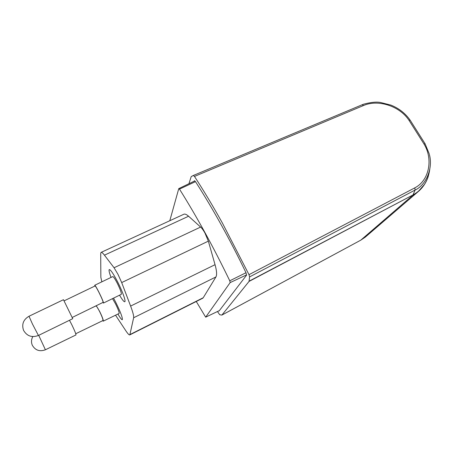 <?xml version="1.0" encoding="UTF-8"?>
<svg xmlns="http://www.w3.org/2000/svg" width="453" height="453" viewBox="0 0 453 453"><rect width="100%" height="100%" fill="white"/><g stroke="black" fill="none" stroke-linecap="round" stroke-linejoin="round"><path stroke-width="0.68" d="M194.456 180.764L195.56 181.744C213.04 208.975 229.852 239.303 246.007 272.729L246.523 275.226L219.082 310.99L218.731 310.922M194.411 180.787L194.218 181.177M217.463 311.528L219.711 314.716L221.862 315.095L249.037 281.432L249.609 276.896L249.003 274.671L222.298 222.859C212.995 206.143 203.72 190.668 194.473 176.427L193.335 175.47L191.211 176.613L188.929 183.725M194.473 176.427L363.612 105.487C378.057 99.201 399.535 105.872 408.98 120.288L424.019 144.037M429.212 153.81L425.073 143.737L424.019 144.043C433.374 159.207 429.212 180.577 414.812 187.859L249.003 274.671M363.612 105.487L362.111 104.785L363.725 104.156M365.984 236.523L360.803 240.147L221.885 315.067M424.489 184.371L418.011 191.778L412.779 195.271L360.752 240.181L365.271 237.14L418 191.783C422.847 187.695 426.273 182.542 428.283 176.33M429.795 169.105C428.181 180.974 422.587 189.581 413.017 194.932L249.037 281.432M429.365 154.428L429.359 154.45C433.317 168.459 425.814 185.277 415.09 190.056L249.609 276.896M169.801 220.719L178.737 188.72L179.479 189.111C196.749 216.613 213.516 247.179 229.767 280.809L230.169 282.581L205.673 317.168L196.262 301.483M195.492 181.642L179.479 189.111M202.514 298.346L203.238 297.734L215.928 276.947C217.049 274.954 216.755 270.866 215.045 264.682L208.346 241.143L204.949 233.04C203.431 230.311 201.993 228.318 200.628 227.061L188.578 216.234C186.376 214.286 184.716 213.663 183.601 214.365L101.234 252.321M101.857 281.828L100.849 277.338L100.702 253.589L101.002 252.429C101.54 251.987 102.689 252.899 104.439 255.169L114.06 267.751L117.944 274.252L121.693 282.57L130.617 306.075C132.922 312.23 133.929 316.12 133.641 317.757L129.841 334.869C129.303 335.26 128.046 334.014 126.07 331.132L115.538 315.197M113.544 298.125L115.611 302.004C120.43 311.8 122.672 317.695 122.333 319.688C121.749 319.954 120.283 318.068 117.927 314.042M112.497 298.635L115.464 303.736C118.103 309.093 119.332 312.332 119.156 313.442L119.099 313.47M96.251 305.713L99.609 311.353C102.242 316.766 103.46 320.039 103.261 321.16L102.588 320.718M102.905 320.56L102.956 320.537C103.137 319.501 102.016 316.488 99.592 311.5C97.655 307.746 96.432 305.894 95.917 305.939L90.623 308.465M75.934 334.948L75.974 334.931C75.951 333.844 74.547 330.413 71.755 324.625L69.473 320.277M111.036 277.417C109.326 272.876 108.72 270.271 109.218 269.597C110.39 269.371 113.097 273.284 117.35 281.336C122.202 290.701 125.996 301.109 124.841 301.721C124.094 302.072 122.327 299.892 119.547 295.186M94.779 285.231L112.712 276.613C113.358 276.489 114.858 278.652 117.202 283.097C120.221 289.224 121.591 292.961 121.319 294.32L121.245 294.354M94.853 286.064L94.734 285.254C95.141 285.26 96.506 287.508 98.816 291.998C101.868 298.17 103.42 301.851 103.477 303.051L102.859 302.479M103.086 302.366L103.125 302.349C103.08 301.245 101.648 297.853 98.839 292.174C96.71 288.034 95.458 285.962 95.073 285.956L64.156 300.826M72.74 318.674L63.46 299.699L29.009 316.251L32.446 324.003L38.426 335.475C31.914 337.853 26.965 336.137 23.556 330.35C21.534 324.291 23.346 319.597 28.992 316.256M194.671 180.792L194.286 180.962M362.111 104.785L193.369 175.458M360.645 240.232L221.862 315.095M414.818 187.859L415.09 190.056L413.017 194.932L249.133 281.154M425.044 143.686L410.141 120.158L408.98 120.288M245.996 272.717L229.767 280.809M246.619 274.875L230.169 282.581M205.696 317.151L219.382 310.599M114.06 267.751L200.628 227.061M208.346 241.143L121.693 282.57M130.617 306.075L215.045 264.682M215.928 276.947L133.641 317.757M130.005 334.535L203.238 297.734M188.578 216.234L104.439 255.169M38.715 335.333L45.408 349.778L75.974 334.931M410.067 120.051C405.248 113.261 398.855 108.278 390.882 105.096L380.611 102.503C376.539 101.682 370.871 102.248 363.606 104.196M178.839 188.584L194.83 180.883M205.673 317.168L219.365 310.622M202.831 298.187L129.841 334.869M119.156 313.442L103.261 321.16M102.956 320.537L75.742 333.742M32.826 336.602C31.251 339.456 31.087 342.349 32.327 345.294C35.34 350.373 39.705 351.868 45.419 349.773M121.319 294.32L103.477 303.051M103.125 302.349L72.276 317.434M72.757 318.669L38.403 335.486"/></g></svg>
